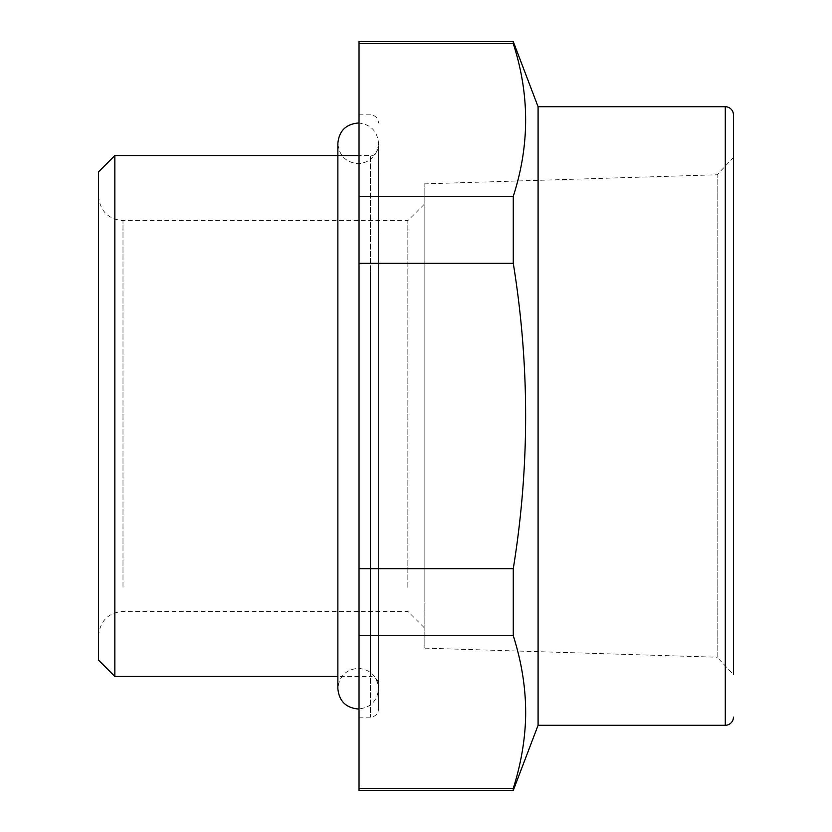 <?xml version="1.0" encoding="UTF-8"?>
<svg xmlns="http://www.w3.org/2000/svg" width="832" height="832" viewBox="0 0 832 832"><rect width="100%" height="100%" fill="white"/><g stroke="black" fill="none" stroke-linecap="round" stroke-linejoin="round"><path stroke-width="0.62" stroke-dasharray="4.16 3.12" d="M538.086 106.714L538.086 725.286M513.271 790.4L513.271 788.393C529.755 737.495 529.755 686.598 513.271 635.69L513.271 568.703C529.755 466.908 529.755 365.102 513.271 263.297L513.271 196.31C521.903 169.114 526.032 142.324 525.647 115.918C525.138 92.165 521.009 68.058 513.271 43.607L359.029 43.607L359.029 790.4M513.271 41.6L513.271 43.607M513.271 635.69L359.029 635.69M513.271 788.393L359.029 788.393M513.271 263.297L359.029 263.297M513.271 568.703L359.029 568.703M513.271 196.31L359.029 196.31M359.029 41.6L359.029 43.607M359.029 271.627L359.029 717.153L359.029 271.627M378.56 684.59L378.56 147.41L378.56 684.59C378.082 679.65 375.367 676.936 370.417 676.447L370.417 155.553L370.417 676.447L337.865 676.447M378.56 147.41C376.293 153.806 373.578 156.52 370.417 155.553L358.207 155.553M341.931 155.553L337.865 155.553M114.847 155.553L114.847 676.447M98.571 171.829L98.571 660.171M98.571 223.142L98.571 635.752L98.571 223.142M378.56 275.527L378.56 709.01L378.56 275.527M424.143 183.882L717.153 174.772L733.429 157.456L733.429 674.544L733.429 157.456L733.429 674.544L717.153 657.228L717.153 174.772L717.153 657.228L424.143 648.118L424.143 183.882L424.143 648.118M424.143 601.713L424.143 204.381L424.143 601.713M407.857 587.423L407.857 220.657L407.857 587.423M122.99 587.423L122.99 220.657L122.99 587.423M370.417 271.627L370.417 717.153L370.417 271.627M725.286 725.286L725.286 106.714M424.143 627.619L407.857 611.343L122.99 611.343C108.16 612.789 100.027 620.922 98.571 635.752M424.143 204.381L407.857 220.657L122.99 220.657C108.16 219.211 100.027 211.078 98.571 196.248M359.029 114.847L370.417 114.847C375.367 115.336 378.082 118.05 378.56 122.99M359.029 717.153L370.417 717.153C375.367 716.664 378.082 713.95 378.56 709.01M358.207 122.99C370.573 124.197 377.354 130.978 378.56 143.343L378.56 688.657C377.354 676.302 370.573 669.521 358.207 668.314C345.852 669.521 339.071 676.302 337.865 688.657L337.865 143.343C339.071 155.698 345.852 162.479 358.207 163.686C370.573 162.479 377.354 155.698 378.56 143.343L378.56 688.657C377.354 701.022 370.573 707.803 358.207 709.01"/><path stroke-width="1.25" d="M513.271 788.393L359.029 788.393L359.029 790.4L513.271 790.4L513.271 788.393C521.009 763.942 525.138 739.835 525.647 716.082C526.032 689.676 521.903 662.886 513.271 635.69L513.271 568.703C529.755 466.898 529.755 365.092 513.271 263.297L513.271 196.31C529.755 145.402 529.755 94.505 513.271 43.607L513.271 41.6L359.029 41.6L359.029 43.607L513.271 43.607M538.086 687.43L538.086 106.714L725.286 106.714L725.286 725.286L538.086 725.286L538.086 687.43M513.271 196.31L359.029 196.31L359.029 43.607M513.271 568.703L359.029 568.703L359.029 196.31M513.271 263.297L359.029 263.297M513.271 635.69L359.029 635.69L359.029 568.703M359.029 788.393L359.029 635.69M337.865 676.447L114.847 676.447L114.847 155.553L337.865 155.553M358.207 155.553L341.931 155.553M114.847 676.447L98.571 660.171L98.571 171.829L114.847 155.553M733.429 674.544L733.429 114.847A8.143 8.143 0 0 0 725.286 106.714M733.429 717.153A8.143 8.143 0 0 1 725.286 725.286M733.429 114.847L733.429 157.456M538.086 106.714L513.271 41.6M538.086 725.286L513.271 790.4M359.029 123.011L358.207 122.99C345.852 124.197 339.071 130.978 337.865 143.343L337.865 688.657C339.071 701.022 345.852 707.803 358.207 709.01L359.029 708.989"/></g></svg>
